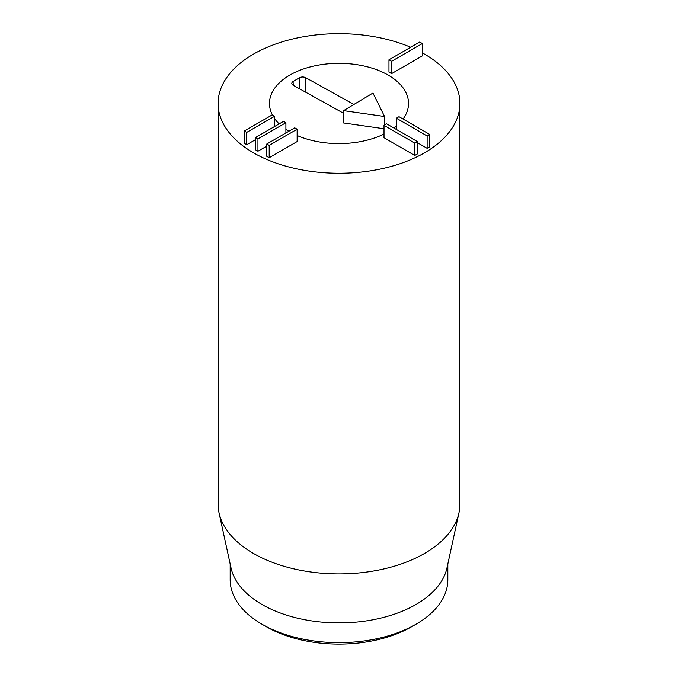 <?xml version="1.0" encoding="UTF-8"?>
<svg xmlns="http://www.w3.org/2000/svg" width="678" height="678" viewBox="0 0 678 678"><rect width="100%" height="100%" fill="white"/><g stroke="black" fill="none" stroke-linecap="round" stroke-linejoin="round"><path stroke-width="1.02" d="M266.793 143.999L294.752 127.854L297.142 129.235L269.191 145.38L266.793 143.999L266.793 156.338L269.191 157.72L269.191 145.38M269.191 157.72L297.142 141.575L297.142 129.235M255.555 137.507L283.514 121.362L285.904 122.743L257.945 138.888L255.555 137.507L255.555 149.846L257.945 151.228L257.945 138.888M285.904 132.964L285.904 122.743M266.793 146.117L257.945 151.228M244.317 131.015L272.268 114.879L274.658 116.252L246.707 132.396L244.317 131.015L244.317 143.355L246.707 144.736L246.707 132.396M274.658 126.472L274.658 116.252M255.555 139.626L246.707 144.736M386.638 123.837L417.394 141.592L414.767 143.109L384.011 125.362L386.638 123.837M414.767 143.109L414.767 155.457L417.394 153.94L417.394 141.592M414.767 155.457L384.011 137.702L384.011 125.362M399.011 116.701L429.759 134.456L427.132 135.973L396.376 118.218L399.011 116.701M427.132 135.973L427.132 148.312L429.759 146.795L429.759 134.456M396.376 129.464L396.376 118.218M427.132 148.312L417.394 142.694M388.969 59.783L419.724 42.028L422.352 43.545L391.596 61.3L388.969 59.783L388.969 72.122L391.596 73.639L391.596 61.3M391.596 73.639L422.352 55.884L422.352 43.545M266.327 626.718L262.047 624.252L266.327 626.718A102.776 59.342 0 0 0 411.673 626.718L415.953 624.252A108.827 62.825 180 0 1 262.047 624.252L262.047 624.252A108.827 62.825 180 0 1 230.173 579.826L230.173 564.011M388.163 75.088A69.529 40.138 180 0 1 408.529 103.471A69.529 40.138 180 0 1 403.071 119.048A69.529 40.138 180 0 0 408.529 103.471A69.529 40.138 180 0 0 387.24 74.563A69.529 40.138 180 0 0 311.795 66.529A69.529 40.138 180 0 0 269.471 103.471A69.529 40.138 180 0 1 312.397 66.385A69.529 40.138 180 0 1 388.163 75.088M396.376 126.133A69.529 40.138 180 0 1 393.952 128.057A69.529 40.138 180 0 0 396.376 126.133M384.011 134.058A69.529 40.138 180 0 1 297.142 135.524A69.529 40.138 180 0 0 384.011 134.058M288.845 131.269A69.529 40.138 180 0 1 285.904 129.379A69.529 40.138 180 0 0 288.845 131.269M279.141 123.888A69.529 40.138 180 0 1 274.658 118.684A69.529 40.138 180 0 0 279.141 123.888M272.37 114.929A69.529 40.138 180 0 1 269.471 103.471A69.529 40.138 180 0 0 272.37 114.929M447.827 564.011L447.827 579.826A108.827 62.825 180 0 1 415.953 624.252M458.972 512.797L446.971 567.91A108.827 62.825 180 0 1 339 622.913A108.827 62.825 180 0 1 231.029 567.91L219.028 512.797A120.913 69.809 0 0 0 253.504 553.451A120.913 69.809 0 0 0 378.205 570.13A120.913 69.809 0 0 0 458.972 512.797A120.913 69.809 0 0 0 459.913 504.093L459.913 103.471A120.913 69.809 180 0 1 385.274 167.966A120.913 69.809 180 0 1 253.504 152.83A120.913 69.809 180 0 1 218.087 103.471A120.913 69.809 180 0 1 284.438 41.172A120.913 69.809 180 0 1 410.673 47.248M218.087 103.471L218.087 504.093A120.913 69.809 0 0 0 219.028 512.797M422.352 52.892A120.913 69.809 180 0 1 459.913 103.471M384.011 128.769L343.585 122.981L343.585 110.641L384.545 116.506L372.951 93.047L343.585 110.641M384.545 125.049L384.545 116.506M343.585 113.285L293.193 85.258A4.534 2.619 180 0 1 291.811 83.47A4.534 2.619 180 0 1 293.074 81.563L299.371 77.792A4.534 2.619 180 0 1 305.778 77.724L353.882 104.471M299.371 77.792L299.871 88.979M293.074 81.563L293.243 85.292M305.778 77.724L305.159 91.92"/></g></svg>
